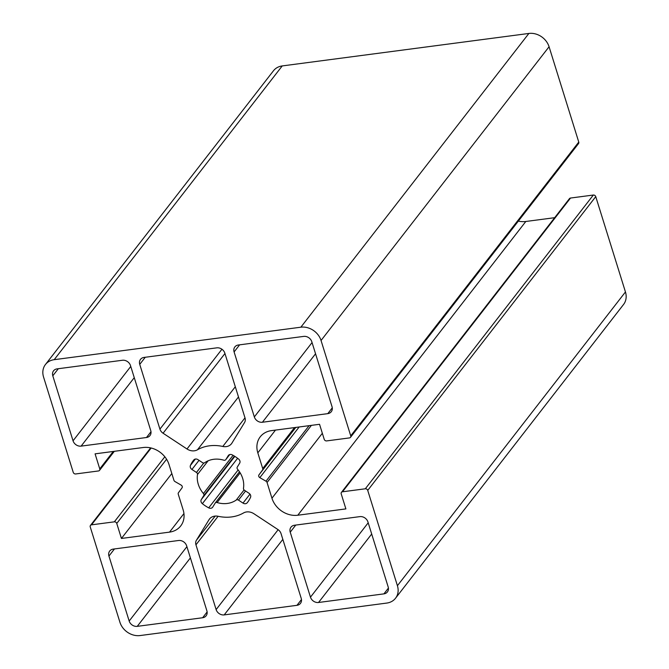 <?xml version="1.0" encoding="UTF-8"?>
<svg xmlns="http://www.w3.org/2000/svg" width="669" height="669" viewBox="0 0 669 669"><rect width="100%" height="100%" fill="white"/><g stroke="black" fill="none" stroke-linecap="round" stroke-linejoin="round"><path stroke-width="1" d="M222.794 446.457A39.705 33.341 -142.2 0 0 197.464 449.785A10.269 8.622 37.8 0 1 186.994 448.983L163.077 433.228A6.849 5.745 37.8 0 1 159.924 429.13L139.746 364.371A6.849 5.745 37.8 0 1 140.507 359.362A6.849 5.745 37.8 0 1 144.002 357.43L216.773 347.847A6.849 5.745 37.8 0 1 224.843 353.165L245.021 417.924A6.849 5.745 37.8 0 1 244.561 422.499L231.951 443.062A10.269 8.622 37.8 0 1 231.499 443.723A10.269 8.622 37.8 0 1 222.794 446.457L244.996 417.849M253.977 513.767L277.894 529.522A6.849 5.745 37.8 0 1 281.047 533.619L301.226 598.379A6.849 5.745 37.8 0 1 300.465 603.388A6.849 5.745 37.8 0 1 296.969 605.32L224.199 614.903A6.849 5.745 37.8 0 1 216.129 609.584L195.95 544.825A6.849 5.745 37.8 0 1 196.41 540.251L209.021 519.688A10.269 8.622 37.8 0 1 209.472 519.027A10.269 8.622 37.8 0 1 218.178 516.292A39.705 33.341 -142.2 0 0 243.508 512.964A10.269 8.622 37.8 0 1 253.977 513.767M137.254 626.351A6.849 5.745 37.8 0 1 129.176 621.033L108.938 556.056A6.849 5.745 37.8 0 1 109.699 551.047A6.849 5.745 37.8 0 1 113.195 549.107L178.564 540.502A6.849 5.745 37.8 0 1 186.634 545.82L206.88 610.805A6.849 5.745 37.8 0 1 206.119 615.815A6.849 5.745 37.8 0 1 202.623 617.746L137.254 626.351L190.397 557.896M332.033 406.693A6.849 5.745 37.8 0 1 331.272 411.711A6.849 5.745 37.8 0 1 327.777 413.643L262.415 422.248A6.849 5.745 37.8 0 1 254.337 416.929L234.1 351.944A6.849 5.745 37.8 0 1 234.852 346.935A6.849 5.745 37.8 0 1 238.356 345.003L303.718 336.398A6.849 5.745 37.8 0 1 311.796 341.717L332.033 406.693M237.554 469.228A24.644 20.697 37.8 0 1 243.483 488.245A2.057 1.723 -142.2 0 0 244.494 490.293L249.035 493.287A3.42 2.877 37.8 0 1 250.532 497.335A34.228 28.742 37.8 0 1 247.53 502.369A34.228 28.742 37.8 0 1 247.187 502.787A3.42 2.877 37.8 0 1 243.014 503.105L238.473 500.111A2.057 1.723 -142.2 0 0 236.257 500.027A24.644 20.697 37.8 0 1 217.124 502.553A2.057 1.723 -142.2 0 0 215.125 503.188L212.734 507.094A3.42 2.877 37.8 0 1 212.583 507.311A3.42 2.877 37.8 0 1 208.703 507.855A34.228 28.742 37.8 0 1 202.356 503.682A3.42 2.877 37.8 0 1 201.31 499.567L203.71 495.662A2.057 1.723 -142.2 0 0 203.418 493.521A24.644 20.697 37.8 0 1 197.489 474.505A2.057 1.723 -142.2 0 0 196.477 472.456L191.936 469.462A3.42 2.877 37.8 0 1 190.439 465.415A34.228 28.742 37.8 0 1 193.45 460.381A34.228 28.742 37.8 0 1 193.784 459.963A3.42 2.877 37.8 0 1 197.957 459.645L202.498 462.639A2.057 1.723 -142.2 0 0 204.714 462.722A24.644 20.697 37.8 0 1 223.847 460.197A2.057 1.723 -142.2 0 0 225.846 459.561L228.238 455.664A3.42 2.877 37.8 0 1 228.388 455.438A3.42 2.877 37.8 0 1 232.268 454.895A34.228 28.742 37.8 0 1 238.616 459.068A3.42 2.877 37.8 0 1 239.661 463.182L237.261 467.087A2.057 1.723 -142.2 0 0 237.554 469.228M578.76 142.071L549.073 46.746A17.118 14.367 37.8 0 0 528.878 33.45L282.226 65.93A17.118 14.367 37.8 0 0 273.479 70.763L45.45 364.513A17.118 14.367 37.8 0 0 43.552 377.04L73.247 472.364A2.057 1.723 -142.2 0 0 75.664 473.961L98.485 470.959A2.057 1.723 -142.2 0 0 99.756 468.877L95.082 453.85L143.183 447.519A21.91 18.398 37.8 0 1 169.023 464.537L173.915 480.25A2.057 1.723 -142.2 0 0 174.985 481.555L181.14 485.109A2.057 1.723 37.8 0 1 182.01 487.885L178.464 492.719A2.057 1.723 -142.2 0 0 178.255 494.19L183.155 509.903A21.91 18.398 37.8 0 1 180.722 525.934A21.91 18.398 37.8 0 1 169.533 532.123L121.432 538.453L116.757 523.434A2.057 1.723 -142.2 0 0 114.332 521.837L91.519 524.839A2.057 1.723 -142.2 0 0 90.24 526.929L119.927 622.254A17.118 14.367 37.8 0 0 140.122 635.55L386.774 603.07A17.118 14.367 37.8 0 0 395.521 598.237A17.118 14.367 37.8 0 0 397.419 585.71L367.724 490.385A2.057 1.723 -142.2 0 0 365.307 488.788L342.486 491.79A2.057 1.723 -142.2 0 0 341.215 493.881L345.89 508.9L297.789 515.23A21.91 18.398 37.8 0 1 271.949 498.213L267.056 482.5A2.057 1.723 -142.2 0 0 265.986 481.195L259.831 477.641A2.057 1.723 37.8 0 1 258.97 474.865L262.507 470.031A2.057 1.723 -142.2 0 0 262.716 468.559L257.816 452.846A21.91 18.398 37.8 0 1 260.249 436.815A21.91 18.398 37.8 0 1 271.438 430.627L319.539 424.297L324.214 439.316A2.057 1.723 -142.2 0 0 326.639 440.913L349.461 437.911A2.057 1.723 -142.2 0 0 350.732 435.828L578.76 142.071A2.057 1.723 37.8 0 1 578.534 143.576L350.506 437.325M171.824 473.535L121.432 538.453M518.35 221.113A21.91 18.398 -142.2 0 0 525.817 221.481L554.676 217.684M341.441 492.376L569.47 198.626A2.057 1.723 37.8 0 1 570.515 198.041L593.336 195.039A2.057 1.723 37.8 0 1 595.753 196.636L625.448 291.96A17.118 14.367 37.8 0 1 623.55 304.487L395.521 598.237M52.801 375.819A6.849 5.745 37.8 0 1 53.562 370.81A6.849 5.745 37.8 0 1 57.057 368.878L122.427 360.265A6.849 5.745 37.8 0 1 130.497 365.583L150.742 430.568A6.849 5.745 37.8 0 1 149.981 435.578A6.849 5.745 37.8 0 1 146.486 437.509L81.116 446.123A6.849 5.745 37.8 0 1 73.046 440.804L52.801 375.819L58.32 368.711M383.914 593.871L318.544 602.485A6.849 5.745 37.8 0 1 310.475 597.166L290.229 532.181A6.849 5.745 37.8 0 1 290.99 527.172A6.849 5.745 37.8 0 1 294.485 525.24L359.855 516.627A6.849 5.745 37.8 0 1 367.933 521.945L388.171 586.93A6.849 5.745 37.8 0 1 387.41 591.94A6.849 5.745 37.8 0 1 383.914 593.871L388.413 588.076M45.45 364.513A17.118 14.367 37.8 0 1 54.197 359.679L300.849 327.2A17.118 14.367 37.8 0 1 321.045 340.496L350.732 435.828M238.482 396.951L197.464 449.785M235.304 386.749L186.994 448.983M224.96 353.516L163.077 433.228M221.941 349.235L159.924 429.13M145.265 357.263L139.746 364.371M301.468 599.524L296.969 605.32M282.845 539.365L224.199 614.903M278.145 529.689L216.129 609.584M218.111 516.284L195.95 544.825M215.167 516.083L196.41 540.251M209.999 518.425L209.021 519.688M186.902 546.673L129.176 621.033M207.122 611.943L202.623 617.746M114.458 548.948L108.938 556.056M332.276 407.839L327.777 413.643M315.551 353.784L262.415 422.248M312.055 342.57L254.337 416.929M239.611 344.836L234.1 351.944M228.564 455.238L228.238 455.664M229.726 454.56L225.846 459.561M195.373 459.059L190.439 465.415M199.019 460.347L191.936 469.462M203.802 463.015L196.477 472.456M208.126 460.807L197.489 474.505M233.071 455.33L203.418 493.521M234.409 456.116L203.71 495.662M234.836 456.383L201.31 499.567M237.595 458.282L202.356 503.682M238.139 469.939L208.703 507.855M215.217 503.055L239.485 471.796L215.326 502.937M240.163 472.866L217.124 502.553M244.076 489.951L236.257 500.027M245.556 490.987L238.473 500.111M249.972 494.14L243.014 503.105M247.856 501.934L247.187 502.787M183.942 513.558L169.533 532.123M166.581 459.243L116.757 523.434M164.833 456.785L114.332 521.837M151.161 448.013L91.519 524.839M113.278 451.458L99.756 468.877M295.79 427.424L258.97 474.865M299.152 426.981L259.831 477.641M309.086 425.676L265.986 481.195M311.403 425.367L267.056 482.5M322.341 433.295L271.949 498.213M525.817 221.481L297.789 515.23M570.515 198.041L342.486 491.79M593.336 195.039L365.307 488.788M367.724 490.385L595.753 196.636M275.477 430.1L257.816 452.846M294.519 427.591L262.716 468.559M295.564 427.458L262.507 470.031M150.985 431.714L146.486 437.509M134.26 377.659L81.116 446.123M130.764 366.445L73.046 440.804M371.688 534.021L318.544 602.485M295.748 525.073L290.229 532.181M368.193 522.807L310.475 597.166M625.448 291.96L397.419 585.71M282.226 65.93L54.197 359.679M528.878 33.45L300.849 327.2M549.073 46.746L321.045 340.496M229.743 454.552L225.754 459.695M150.65 447.887L90.466 525.424M114.324 451.316L99.53 470.374"/></g></svg>
